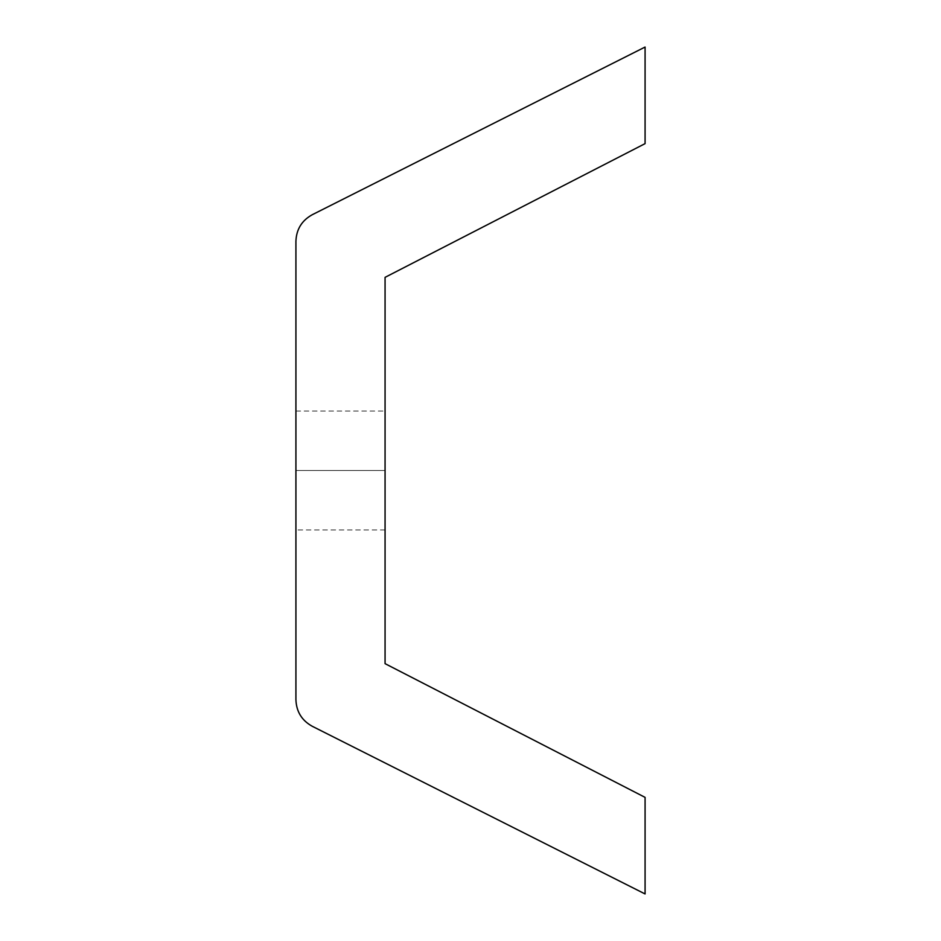 <?xml version="1.0" encoding="UTF-8"?>
<svg xmlns="http://www.w3.org/2000/svg" width="941" height="941" viewBox="0 0 941 941"><rect width="100%" height="100%" fill="white"/><g stroke="black" fill="none" stroke-linecap="round" stroke-linejoin="round"><path stroke-width="0.71" stroke-dasharray="4.71 3.53" d="M312.271 726.287C301.826 720.512 296.38 711.667 295.921 699.751C296.38 711.667 301.826 720.512 312.271 726.287L645.079 893.95L645.079 797.368L385.069 663.652L385.069 277.348L645.079 143.632L645.079 47.05L312.271 214.713C301.826 220.488 296.38 229.333 295.921 241.249C296.38 229.333 301.826 220.488 312.271 214.713L645.079 47.05L645.079 143.632L385.069 277.348L385.069 663.652L645.079 797.368L645.079 893.95L312.271 726.287M295.921 470.5L295.921 411.064L295.921 470.5L295.921 411.064L295.921 470.5L385.069 470.5L385.069 411.064L385.069 470.5L385.069 411.064L385.069 470.5L295.921 470.5L295.921 529.936L295.921 470.5L295.921 529.936L295.921 470.5L385.069 470.5L385.069 529.936L385.069 470.5L385.069 529.936L385.069 470.5L295.921 470.5L295.921 529.936L295.921 470.5M295.921 241.249L295.921 699.751L295.921 241.249M385.069 470.5L385.069 529.936L385.069 470.5M295.921 411.064L385.069 411.064M385.069 529.936L295.921 529.936"/><path stroke-width="1.41" d="M295.921 699.751C296.38 711.667 301.826 720.512 312.271 726.287C301.826 720.512 296.38 711.667 295.921 699.751L295.921 241.249C296.38 229.333 301.826 220.488 312.271 214.713C301.826 220.488 296.38 229.333 295.921 241.249L295.921 699.751M385.069 663.652L645.079 797.368L645.079 893.95L312.271 726.287L645.079 893.95L645.079 797.368L385.069 663.652L385.069 277.348L385.069 663.652M312.271 214.713L645.079 47.05L645.079 143.632L385.069 277.348L645.079 143.632L645.079 47.05L312.271 214.713"/></g></svg>
